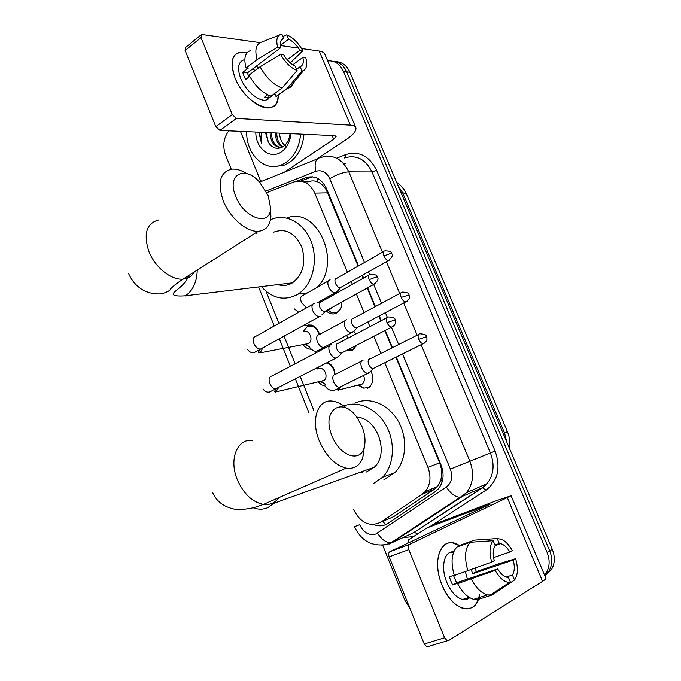 <?xml version="1.0" encoding="UTF-8"?>
<svg xmlns="http://www.w3.org/2000/svg" width="681" height="681" viewBox="0 0 681 681"><rect width="100%" height="100%" fill="white"/><g stroke="black" fill="none" stroke-linecap="round" stroke-linejoin="round"><path stroke-width="1.02" d="M370.856 371.111C374.005 377.436 373.469 382.807 369.247 387.234L367.502 388.383M353.762 331.136L355.788 334.065M356.469 345.327L353.252 349.728L352.009 350.511L345.65 350.928M336.678 292.14L337.435 292.728M341.871 302.015C342.032 306.688 340.543 310.204 337.401 312.579L336.678 313.022C332.915 314.809 329.4 314.035 326.148 310.715L321.849 314.886M327.663 362.428C332.022 364.693 334.49 368.642 335.052 374.278M311.387 325.041L305.548 325.756C312.026 323.449 316.708 326.335 319.602 334.431M361.33 472.776L360.343 472.222M280.785 285.279L279.789 284.377M358.129 266.109L326.208 189.744C323.773 185.904 320.896 183.274 317.559 181.853C314.562 180.576 311.413 180.576 308.084 181.861L303.99 181.895M388.783 518.769L393.78 516.615L434.742 489.035L437.628 486.464L440.879 480.003L441.688 474.444L441.279 468.443L439.654 462.85L395.891 357.244M392.018 347.889L384.859 330.608M380.832 320.896L378.857 316.129M374.984 306.782L367.204 288.012M363.177 278.291L362.003 275.464M347.421 272.23L314.775 193.115C309.812 183.044 302.849 179.333 293.886 181.98L266.841 192.629M353.55 509.533C360.581 523.068 369.664 527.29 380.798 522.199L422.075 494.321L425.097 491.673C430.452 484.966 431.396 476.862 427.932 467.362L384.782 362.777M380.943 353.473L373.86 336.312M369.877 326.659L367.927 321.926M364.088 312.639L356.393 293.988M352.409 284.326L351.251 281.517M266.075 291.306L278.921 323.356M284.045 336.142L295.145 363.816M300.261 376.593L313.813 410.388M310.987 349.242C307.846 349.149 305.173 347.608 302.977 344.62M325.492 386.127L321.534 384.867L318.146 381.854M327.663 60.873C334.677 60.439 339.955 63.963 343.496 71.462L547.098 552.419L549.703 550.878C552.717 558.556 552.368 565.434 548.673 571.521L544.791 575.658L548.673 571.521C552.368 565.434 552.717 558.556 549.703 550.878L346.723 71.854L549.703 550.878L552.3 549.354C555.296 556.998 554.947 563.851 551.261 569.912L544.962 575.53M332.575 61.222C338.874 61.537 343.59 65.078 346.723 71.854C343.59 65.078 338.874 61.537 332.575 61.222M335.827 61.648C342.109 61.971 346.808 65.504 349.932 72.246L552.3 549.354M231.251 169.22L225.53 155.021C222.44 145.998 223.521 137.937 228.773 130.829M409.894 608.312L404.829 600.233L382.645 545.149M547.098 552.419C550.112 560.122 549.771 567.035 546.068 573.138L544.553 575.105M358.538 265.879L326.548 188.688C321.602 178.711 314.656 175.051 305.709 177.698L296.933 181.146M373.75 524.591C378.883 526.566 383.59 526.183 387.881 523.459L435.168 491.725L438.258 489.009C443.552 482.344 444.48 474.334 441.05 464.987L396.316 357.04M392.435 347.676L385.276 330.396M381.249 320.674L379.274 315.907M375.401 306.561L367.621 287.782M363.586 278.061L362.42 275.235M300.542 181.069L312.579 176.805M300.61 134.106C299.41 146.866 294.515 156.349 285.901 162.563L281.253 165.023C264.415 172.293 245.969 154.034 246.684 131.646M303.981 134.259C302.79 146.968 297.886 156.417 289.289 162.606L284.649 165.057L274.869 166.487M290.949 133.663C290.115 141.759 286.956 147.803 281.483 151.795C270.34 160.018 255.418 148.296 255.818 132.063M266.041 132.531L268.442 142.414C272.417 148.339 277.235 149.794 282.913 146.773C286.948 144.014 289.331 139.631 290.063 133.621M271.43 132.769C271.728 141.325 274.962 146.296 281.117 147.7M270.093 132.71C270.527 142.074 274.196 147.07 281.091 147.709M276.758 133.016C276.809 139.46 278.904 144.023 283.041 146.696M275.43 132.957C275.533 139.877 277.874 144.576 282.462 147.045M285.714 146.117C281.9 143.299 279.857 138.975 279.568 133.144M268.442 142.414L265.42 132.497M258.823 132.199L261.53 143.41L261.53 132.318M259.342 132.225L261.53 143.41M234.971 77.779C229.012 58.77 233.047 50.428 247.075 52.752L239.329 52.284C231.404 55.28 229.948 63.784 234.971 77.779C245.764 106.1 279.806 118.826 278.086 95.246C278.052 102.278 275.405 106.423 270.153 107.683C260.023 110.279 241.644 94.923 234.971 77.779M258.448 68.006L256.414 66.083M261.581 181.376L260.074 179.716L240.444 131.356M316.512 159.235L345.931 139.792C353.09 134.957 356.427 130.982 355.925 127.892C355.448 126.283 353.618 125.372 350.426 125.151L236.418 118.417L219.963 130.42L334.72 135.664L336.15 136.353L333.707 139.29L284.352 172.199M355.669 127.287L325.058 54.701C324.437 52.769 322.496 51.552 319.219 51.049L301.547 48.538M298.448 48.096L280.368 45.525M260.108 42.648L201.585 34.459L201.014 37.625L185.113 50.496L185.717 47.338L200.861 35.054M219.963 130.42L215.809 126.666L232.255 114.595L201.014 37.625M232.255 114.595L236.418 118.417M215.809 126.666L185.113 50.496M248.837 77.047L247.433 72.884L280.751 47.67C279.661 42.511 280.632 39.43 283.662 38.425L281.142 40.349M280.359 45.44L288.616 39.175C292.89 41.277 296.644 44.997 299.878 50.343L287.22 59.775M252.736 68.866L255.111 70.518M249.68 76.408L245.611 79.473L243.934 75.897L242.708 72.373L248.156 68.228L246.071 67.998C243.483 58.226 245.075 52.377 250.838 50.454M270.655 96.787L266.228 100.005C258.865 101.937 245.518 90.777 240.682 78.358C237.014 68.177 238.086 62.005 243.883 59.843M267.718 94.821L264.398 97.247L269.361 97.655L274.835 93.68L276.018 96.532L287.11 88.487L301.964 71.113L300.125 66.721L296.558 69.334M268.076 98.668L267.939 99.417M281.44 92.82L276.018 96.532M271.064 96.106C262.517 93.169 255.154 86.172 248.999 75.131L260.074 66.772L280.649 54.463L283.747 54.88C287.084 60.354 290.906 64.099 295.214 66.125L297.061 70.535L282.181 88.019L271.064 96.106M293.715 80.767C293.29 84.086 291.936 86.393 289.663 87.67L287.11 88.487M282.181 88.019C273.651 84.989 266.28 77.906 260.074 66.772M290.285 62.89L302.841 50.76L299.878 50.343M288.616 39.175L286.803 34.816L282.845 36.451M286.803 34.816C292.983 37.566 298.329 42.877 302.841 50.76M292.796 64.806L302.832 57.4L305.786 57.791C307.531 64.278 306.765 68.543 303.496 70.577L301.964 71.113M297.061 70.535C290.813 67.955 285.339 62.601 280.649 54.463M302.832 57.4C303.964 62.482 303.062 65.58 300.125 66.721M280.751 47.67L277.635 47.236L257.112 59.587L246.071 67.998M257.112 59.587C254.473 49.773 256.013 43.925 261.742 42.043L279.201 35.14M277.635 47.236C275.737 39.507 277.141 35.114 281.84 34.05L283.662 38.425M247.433 72.884L242.708 72.373M269.361 97.655L268.305 95.093M235.694 196.247C244.036 218.669 270.697 227.003 270.595 208.054L268.144 195.507L259.572 182.125C244.522 164.836 226.364 174.549 235.694 196.247M270.706 211.382L270.876 216.447C270.153 225.692 265.896 230.638 258.09 231.31C246.539 232.127 229.701 217.571 223.206 200.674C217.196 182.397 220.065 171.893 231.829 169.152C236.409 168.769 241.363 170.25 246.692 173.578M278.282 284.718C283.1 286.114 287.722 285.552 292.149 283.041L292.472 282.845C303.173 274.469 306.254 262.457 301.726 246.803C294.788 232.57 285.288 227.752 273.226 232.349M270.485 219.759C285.322 212.685 304.169 222.593 311.302 241.976C318.606 261.266 312.273 285.288 297.938 294.166L296.907 294.788C283.96 301.147 272.128 298.414 261.393 286.599M256.379 233.413L257.333 231.795M286.735 218.022C316.937 205.602 342.56 262.636 317.278 287.263M331.996 435.891C339.308 455.376 359.432 462.927 363.807 448.558C365.867 442.284 365.288 434.997 362.062 426.715L357.499 418.262C342.986 395.601 320.742 409.528 331.996 435.891M364.437 446.43L362.777 457.87C359.662 465.838 354.111 469.26 346.144 468.128C335.001 465.276 326.046 456.193 319.287 440.888C310.315 419.479 317.959 398.572 332.686 401.169C337.41 401.816 342.126 404.208 346.816 408.353M366.318 472.027L374.312 467.2C389.787 453.342 377.155 417.742 356.716 417.172M362.65 472.716L361.16 471.933M354.937 403.203C369 396.316 388.136 403.842 398.01 420.841C407.987 437.747 406.531 460.833 394.946 472.588L383.965 479.603M343.862 405.97C358.146 400.122 376.78 408.515 386.195 425.702C395.704 442.803 394.035 465.557 382.611 477.219L373.333 483.638M319.321 334.567C316.776 327.459 312.656 324.914 306.952 326.948L302.994 331.894M305.318 344.373L309.804 347.353M305.735 344.288L308.646 343.53C314.145 340.032 308.868 328.421 303.343 331.834M314.375 303.258C311.889 304.049 311.345 306.501 312.724 310.613C314.477 314.358 316.691 316.376 319.38 316.665L320.249 316.512M320.955 301.845C319.168 302.415 318.776 304.186 319.789 307.165C321.057 309.881 322.658 311.345 324.599 311.558L325.22 311.455M318.368 367.229L317.635 368.991M320.555 381.573L325.28 384.331M321.27 381.403L323.892 380.492C329.127 376.814 323.722 365.646 318.282 368.847M331.162 344.552C328.719 345.48 328.199 348.025 329.613 352.196C331.272 355.805 333.401 357.789 335.98 358.129L338.593 356.35M337.853 343.309C336.091 343.982 335.724 345.82 336.755 348.842C337.963 351.464 339.496 352.894 341.36 353.15L343.003 352.298M334.72 374.371C334.116 368.293 331.358 364.522 326.463 363.05M327.365 310.034L331.902 312.885L337.257 312.213L340.338 309.285M328.259 309.532L330.455 308.987L332.209 307.352M330.098 279.823C327.731 280.521 327.229 282.853 328.591 286.829C330.336 290.549 332.515 292.532 335.12 292.779L337.308 291.179M336.542 278.359C334.839 278.861 334.49 280.555 335.478 283.424C336.746 286.122 338.321 287.561 340.194 287.748L341.573 286.973M337.393 292.753L336.584 292.226M329.987 296.907L328.693 296.388M347.072 350.187L352.579 349.659L356.095 346.178M346.459 319.764C344.143 320.581 343.667 323.007 345.046 327.025C346.714 330.625 348.808 332.566 351.319 332.873L353.635 331.255M353.013 318.453C351.336 319.048 351.004 320.794 352.009 323.713C353.226 326.318 354.733 327.731 356.546 327.953L358.002 327.178M348.246 338.031L346.527 335.401M358.393 385.386L363.807 388.17L368.046 387.48L370.226 386.272M359.559 385.088L362.292 384.016C364.539 381.752 364.956 378.9 363.535 375.452M363.254 360.07L363.007 360.113C360.717 361.066 360.275 363.577 361.671 367.655C363.271 371.128 365.28 373.043 367.697 373.392L370.132 371.783M369.655 358.972C368.012 359.653 367.706 361.475 368.719 364.429C369.877 366.94 371.332 368.336 373.077 368.591L374.601 367.834M442.02 584.979C430.537 558.36 443.076 533.402 459.947 545.958L453.214 543.063C439.364 539.539 432.563 562.872 442.02 584.979C452.346 611.904 477.04 617.054 479.535 594.207C477.458 605.23 472.163 610.04 463.642 608.635C454.985 605.996 447.783 598.114 442.02 584.979M426.851 527.971L437.849 522.863L497.292 500.382L511.09 495.768L409.451 544.417C408.149 545.328 407.936 547.064 408.804 549.627L389.157 556.854C388.306 554.325 388.545 552.606 389.864 551.687L490.15 504.212L426.851 527.971L408.787 539.658L407.723 543.251M511.125 495.845L545.804 578.067C546.239 578.595 545.166 579.684 542.57 581.336L448.515 640.6L447.264 640.761L444.582 637.791L408.804 549.627M428.187 646.72L426.927 646.89L424.254 643.962L389.157 556.854M491.699 562.106L494.244 560.684C492.627 554.096 492.959 549.099 495.232 545.702L493.146 540.697C489.545 545.26 489.069 552.393 491.699 562.106L454.295 575.505C450.643 562.37 451.52 552.887 456.9 547.047L470.265 542.263L493.146 540.697M494.959 545.047L499.292 543.532L500.697 543.685C503.991 544.562 507.047 547.328 509.865 551.993L493.58 557.594M475.134 568.201L476.377 571.708L497.947 564.03L515.645 558.675L513.236 560.046L472.657 573.777L471.261 569.622M453.469 575.428L456.576 582.749L497.675 568.941C500.45 573.513 503.446 576.262 506.664 577.182L508.443 577.369L510.546 582.425L492.099 594.981L478.462 599.357L473.712 599.34C467.685 597.62 462.331 592.393 457.641 583.66L495.138 570.389L497.675 568.941M457.641 583.66L459.369 582.689L452.644 584.945L450.805 580.995L449.332 576.841L454.193 575.181M469.864 597.765L466.494 599.535L462.527 599.493C456.236 597.612 450.992 591.9 446.796 582.349C440.624 567.869 443.893 551.882 452.627 551.797M467.387 597.909L466.545 599.518M499.292 543.532L497.215 538.552L474.41 540.135L461.088 544.919L461.318 545.472M474.41 540.135L476.47 539.99M495.291 592.81L514.538 580.025L512.435 575.002L506.213 577.054M492.099 594.981L487.375 594.939C481.373 593.177 476.01 587.899 471.278 579.088M497.215 538.552L501.659 539.369C505.608 541.25 509.15 545.013 512.282 550.648L509.865 551.993M515.645 558.675C518.301 568.082 517.935 575.198 514.538 580.025M510.546 582.425L509.371 582.519C504.315 582.144 499.573 578.101 495.138 570.389M513.236 560.046C514.879 566.49 514.606 571.478 512.435 575.002M454.091 550.972L451.631 552.631L453.691 551.899M467.89 570.865C464.161 557.628 464.953 548.094 470.265 542.263M465.387 571.717L467.404 579.114M452.644 584.945L456.576 582.749M472.657 573.777L476.377 571.708M385.786 524.617L382.679 521.391M326.829 189.369L326.208 189.744M317.559 181.853L317.389 178.277M441.509 466.153L440.837 466.425M442.224 481.654L440.879 480.003M327.774 192.842L314.775 193.115M439.654 462.85L427.932 467.362M434.742 489.035L422.075 494.321M393.78 516.615L380.798 522.199M353.379 171.876L348.493 171.118M507.447 431.763L504.468 432.775L402.556 192.638L406.463 194.034L507.439 431.745C509.609 436.827 510.18 442.114 509.15 447.621M506.86 442.224L504.468 432.775L503.072 433.303M401.007 192.672L402.556 192.638L397.789 185.079M349.932 72.246L343.496 71.462M421.13 344.705L469.864 461.207C474.376 473.329 473.252 483.825 466.494 492.686L461.761 496.892L392.665 542.221L386.314 544.494C371.783 546.741 361.185 540.799 354.512 526.677L359.645 524.71C363.543 532.627 368.898 535.743 375.725 534.066L446.387 487.043C451.682 482.778 453.018 476.794 450.379 469.107L402.539 353.941M410.72 534.04L389.081 544.042M417.547 533.955L414.252 532.244L482.386 487.732L460.262 497.275L391.107 542.672C386.161 542.817 381.624 539.633 377.512 533.138M336.669 158.179L345.539 154.647C358.878 150.595 369.23 155.813 376.593 170.293L495.138 451.094C500.927 467.864 497.905 480.871 486.055 490.124L430.29 526.379M413.461 536.619L403.143 537.547M400.581 537.028L399.96 536.858M364.531 262.457L329.732 178.669C326.42 172.004 321.755 169.569 315.712 171.365C314.128 162.861 315.814 158.239 320.794 157.515C332.813 153.829 342.16 158.613 348.817 171.859L371.979 171.935C365.45 159.048 356.248 154.4 344.373 157.975C345.539 157.796 345.931 156.69 345.539 154.647M259.614 182.167L317.346 158.903M388.119 544.374L381.82 545.217M450.379 469.107L490.431 453.001L371.979 171.935L376.593 170.293M486.055 490.124L482.386 487.732L487.043 483.629C493.716 474.972 494.849 464.765 490.431 453.001L495.138 451.094M329.732 178.669C336.703 174.532 343.062 172.267 348.817 171.859L382.441 252.234M386.416 261.725L399.704 293.494M403.671 302.985L417.155 335.205M315.712 171.365L265.999 191.02M398.632 344.543L391.43 327.203M387.285 317.218L385.395 312.664M381.496 303.283L373.665 284.437M369.519 274.46L368.438 271.847M409.664 534.525L414.601 532.142L482.727 487.647L487.043 483.629L466.494 492.686L460.262 497.275C455.41 497.207 450.779 493.793 446.387 487.043M343.445 163.346L345.735 163.38L344.058 164.036M306.884 325.178L307.497 326.676M485.74 485.034L485.11 484.48M309.174 177.681L305.709 177.698M350.426 125.151L319.219 51.049M333.707 139.29L332.141 135.545M158.69 219.963C146.619 223.223 143.291 233.574 148.713 251.025C154.672 267.105 171.229 280.436 183.053 279.099C188.16 278.614 191.948 276.205 194.408 271.872M185.215 295.98L185.547 295.767C192.995 290.455 196.894 281.883 197.26 270.059M252.413 440.377C237.448 438.445 228.807 458.883 237.09 479.169C243.364 493.648 252.132 502.067 263.402 504.434C269.948 505.2 275.107 502.936 278.861 497.649M253.043 507.711C258.176 509.66 263.087 509.652 267.769 507.694L274 503.268L275.89 500.986M377.265 277.073C377.478 275.26 375.188 274.315 370.404 274.239C368.464 274.579 368.055 276.384 369.162 279.636C370.481 282.436 372.098 283.977 374.005 284.249L375.461 283.5M369.162 279.636L376.304 276.971L377.308 277.167C378.934 278.682 377.836 281.049 374.005 284.249L324.599 311.558M312.588 304.424L256.124 336.176C253.298 336.814 252.54 339.24 253.86 343.462L254.03 343.862C255.724 347.233 257.869 348.995 260.448 349.149L262.696 347.906M260.031 353.081L262.883 347.804M395.082 319.866C395.372 318.155 393.116 317.184 388.332 316.954C386.28 317.261 385.829 319.134 386.987 322.573C388.247 325.28 389.796 326.786 391.626 327.101L393.167 326.352M386.987 322.573L395.108 319.934C395.431 321.458 397.006 323.96 391.626 327.101L341.36 353.15M329.502 345.693L272.179 375.929C269.191 376.525 268.374 379.053 269.736 383.514L269.914 383.922C271.523 387.166 273.566 388.885 276.052 389.098L278.427 387.872M275.601 392.299L278.418 387.872M391.626 253.545C391.881 251.774 389.634 250.872 384.876 250.846C383.105 251.195 382.756 252.898 383.829 255.962C385.157 258.746 386.731 260.261 388.579 260.508L389.864 259.819M383.829 255.962L390.732 253.409L391.669 253.63C393.252 254.941 392.222 257.231 388.579 260.508L340.194 287.748M328.412 280.887L303.19 295.324C300.636 295.92 300.023 298.244 301.36 302.296L306.476 307.863M408.966 294.873C409.255 293.179 407.042 292.251 402.309 292.098C400.437 292.421 400.062 294.201 401.177 297.435C402.445 300.125 403.961 301.606 405.74 301.887L407.102 301.206M401.177 297.435L408.992 294.95C409.264 296.405 410.915 298.636 405.74 301.887L356.546 327.953M344.892 320.794L319.338 334.567C316.639 335.129 315.975 337.546 317.363 341.828L317.533 342.228C319.193 345.531 321.219 347.293 323.62 347.514L325.68 346.416M324.752 348.195L325.033 347.072M426.493 336.661C426.842 335.052 424.655 334.107 419.93 333.801C417.964 334.099 417.555 335.954 418.713 339.359C419.93 341.964 421.386 343.411 423.097 343.726L424.527 343.054M418.713 339.359L426.519 336.712C426.817 338.278 428.434 340.56 423.097 343.726L373.077 368.591M361.551 361.117L335.656 374.218C332.805 374.746 332.098 377.257 333.537 381.769L333.707 382.177C335.29 385.361 337.231 387.08 339.538 387.353L341.7 386.272M337.98 390.571L340.721 387.106M542.57 581.336L507.422 497.888M424.254 643.962L444.582 637.791M486.966 505.813L486.77 505.345M389.864 551.687L409.451 544.417M437.636 486.464L425.097 491.673M406.31 193.693C404.216 188.986 400.99 185.206 396.631 182.363M551.261 569.912L546.068 573.138M258.661 287.093L274.23 325.995M279.329 338.738L290.37 366.335M295.46 379.07L308.944 412.763M308.57 324.82L309.123 326.182M281.253 165.023L284.649 165.057M274.86 93.731L266.228 100.005M287.51 88.428L276.418 96.455M303.496 70.577L289.663 87.67M270.595 208.054L270.876 216.447M128.649 273.685C131.825 280.819 136.532 286.241 142.789 289.97C148.918 293.222 155.328 294.473 162.018 293.732C167.535 291.928 170.276 290.446 170.233 289.28C172.668 286.556 176.941 283.16 183.053 279.099L258.09 231.31M297.938 294.166L307.437 292.89M292.472 282.845L185.547 295.767C173.17 296.831 172.761 294.149 173.153 293.903C173.953 290.77 185.394 285.756 188.748 275.473M363.807 448.558L362.777 457.87M212.634 492.627C216.771 502.016 224.781 507.66 236.665 509.558C245.441 509.499 252.634 508.367 258.244 506.17L263.402 504.434L346.144 468.128M382.611 477.219L394.946 472.588M374.312 467.2L274 503.268M305.573 344.322L309.676 346.995M247.356 349.276C249.535 352.247 251.902 353.311 254.456 352.477L319.38 316.665M260.151 349.149L258.244 352.571L260.508 352.775L308.646 343.53M368.923 275.073L321.211 301.828M320.93 381.488L325.288 384.075M262.994 388.834C264.517 391.32 266.646 392.401 269.378 392.086L335.98 358.129M275.618 389.311L274.494 391.652L276.341 391.813L323.892 380.492M341.99 353.073L336.865 358.019M386.757 317.772L338.287 343.275M327.774 309.804L331.902 312.885M317.755 302.534L335.12 292.779M340.747 287.646L335.895 292.634M337.921 311.796L338.466 311.711M330.821 308.757L329.212 309.004M298.67 312.256L294.277 308.842M383.565 251.595L336.695 278.35M347.327 350.06L347.761 350.349M310.025 347.846C315.371 353.652 317.142 350.885 323.62 347.514L351.319 332.873M357.108 327.867L352.111 332.754M353.737 348.927L354.282 348.808M322.615 348.034L321.619 349.847M400.922 292.839L353.32 318.427M359.057 385.216L363.807 388.17M325.935 387.259C329.859 391.473 334.397 391.498 339.538 387.353L367.697 373.392M373.648 368.523L368.498 373.299M362.292 384.016L338.934 389.941L337.657 389.736L338.695 387.225M418.474 334.533L370.132 358.93M426.927 646.89L447.264 640.761M500.697 543.685L495.198 545.617M469.158 597.339L462.527 599.493M487.375 594.939L473.712 599.34M509.371 582.519L489.954 595.254"/></g></svg>
